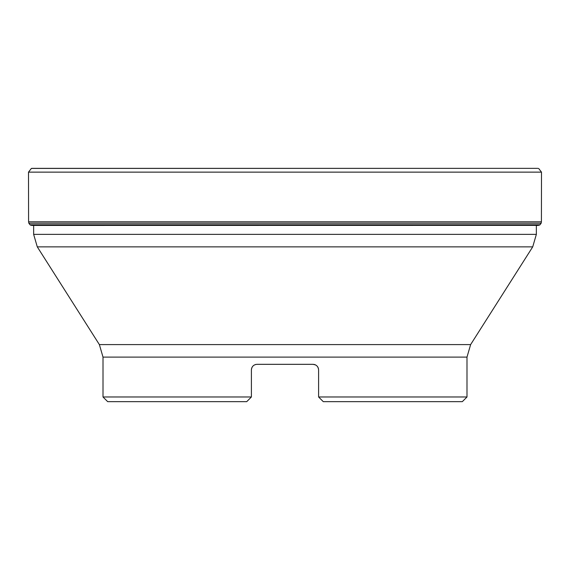<?xml version="1.0" encoding="UTF-8"?>
<svg xmlns="http://www.w3.org/2000/svg" width="570" height="570" viewBox="0 0 570 570"><rect width="100%" height="100%" fill="white"/><g stroke="black" fill="none" stroke-linecap="round" stroke-linejoin="round"><path stroke-width="0.85" d="M538.565 225.364L31.956 225.414L539.348 225.143L30.652 225.143L29.996 224.78L540.004 224.78L539.348 225.143M32.148 168.35L537.852 168.35L32.134 168.35L537.852 168.35L32.134 168.35L31.371 168.435L28.507 172.133L541.493 172.133L541.414 221.808L28.585 221.808L28.856 223.226L29.996 224.78M28.507 172.133L28.585 221.808M323.268 401.651L318.602 396.984L323.268 401.651L462.327 401.651L466.994 396.984L466.994 357.105L103.006 357.105L103.006 396.984L251.398 396.984L251.398 369.916C251.748 366.503 253.614 364.636 256.999 364.323L313.001 364.323C316.379 364.629 318.245 366.496 318.602 369.916L318.602 396.984L466.994 396.984M316.97 365.976L316.386 365.463M315.452 364.886L313.001 364.323M255.36 364.565L255.837 364.444M103.006 357.105L99.372 344.594L37.285 246.867L33.644 234.356L536.356 234.356L536.356 225.464L538.044 225.414M103.006 396.984L107.673 401.651L246.732 401.651L251.398 396.984L246.732 401.651M536.356 234.356L532.715 246.867L37.285 246.867M251.534 368.726L251.869 367.678M252.261 366.945L252.945 366.054M253.614 365.463L254.469 364.928M314.804 364.615L315.296 364.814M316.457 365.512L316.87 365.876M317.682 366.852L318.053 367.507M318.409 368.469L318.602 369.916M318.473 368.747L318.224 367.914M317.811 367.051L317.205 366.218M316.564 365.598L315.823 365.085M314.861 364.636L314.163 364.444M251.491 368.911L251.398 369.909M31.371 168.435L537.866 168.35M28.856 223.226L541.144 223.226L541.414 221.808M99.372 344.594L470.628 344.594L532.715 246.867M541.493 172.133L538.629 168.435M540.004 224.78L541.144 223.226M31.435 225.364L30.652 225.143M33.644 234.356L33.644 225.414M466.994 357.105L470.628 344.594"/></g></svg>
